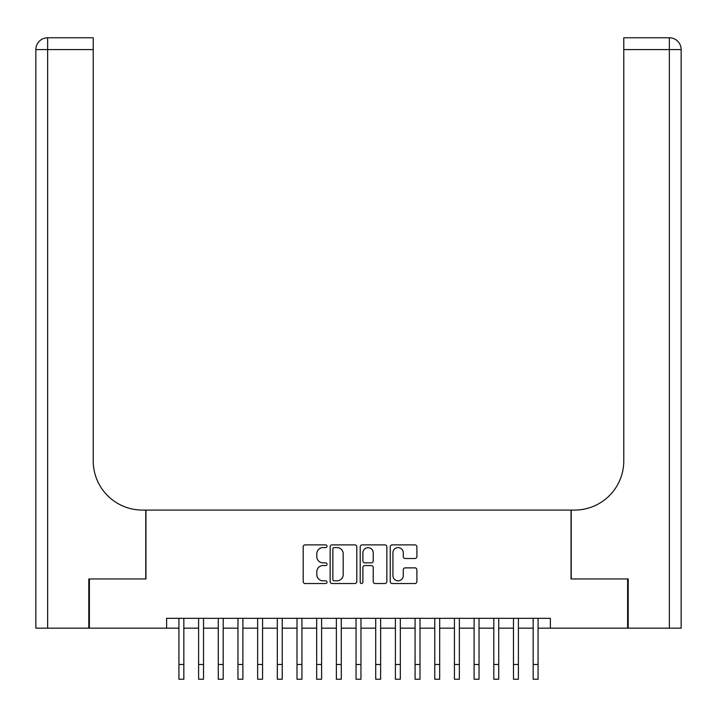 <?xml version="1.0" encoding="UTF-8"?>
<svg xmlns="http://www.w3.org/2000/svg" width="717" height="717" viewBox="0 0 717 717"><rect width="100%" height="100%" fill="white"/><g stroke="black" fill="none" stroke-linecap="round" stroke-linejoin="round"><path stroke-width="1.08" d="M327.015 546.237A1.353 1.353 0 0 0 325.661 544.884L305.137 544.884A1.936 1.936 0 0 0 303.201 546.82L303.201 581.586A1.936 1.936 0 0 0 305.137 583.521L325.661 583.521A1.353 1.353 0 0 0 327.015 582.168A1.353 1.353 0 0 0 325.661 580.815L323.008 580.815A6.184 6.184 0 0 1 316.824 574.631L316.824 571.736A6.184 6.184 0 0 1 323.008 565.552L325.661 565.552A1.353 1.353 0 0 0 327.015 564.207A1.353 1.353 0 0 0 325.661 562.854L323.008 562.854A6.184 6.184 0 0 1 316.824 556.67L316.824 553.775A6.184 6.184 0 0 1 323.008 547.591L325.661 547.591A1.353 1.353 0 0 0 327.015 546.237M414.955 558.507A1.936 1.936 0 0 0 416.882 556.571L416.882 546.82A1.936 1.936 0 0 0 414.955 544.884L392.163 544.884A1.936 1.936 0 0 0 390.227 546.82L390.227 581.586A1.936 1.936 0 0 0 392.163 583.521L414.955 583.521A1.936 1.936 0 0 0 416.882 581.586L416.882 569.809A1.936 1.936 0 0 0 414.955 567.873L405.195 567.873A1.936 1.936 0 0 0 403.268 569.809L403.268 575.652A5.171 5.171 0 0 1 398.096 580.815A5.171 5.171 0 0 1 392.934 575.652L392.934 552.753A5.171 5.171 0 0 1 398.096 547.591A5.171 5.171 0 0 1 403.268 552.753L403.268 556.571A1.936 1.936 0 0 0 405.195 558.507L414.955 558.507M166.622 628.164L89.383 628.164L89.383 578.96L145.954 578.96L145.954 510.083L571.046 510.083L571.046 578.96L627.617 578.96L627.617 628.164L550.378 628.164L550.378 618.323L166.622 618.323L166.622 628.164L178.918 628.164M356.806 546.82A1.936 1.936 0 0 0 354.879 544.884L332.088 544.884A1.936 1.936 0 0 0 330.152 546.82L330.152 581.586A1.936 1.936 0 0 0 332.088 583.521L354.879 583.521A1.936 1.936 0 0 0 356.806 581.586L356.806 546.82M362.121 544.884L384.912 544.884A1.936 1.936 0 0 1 386.848 546.82L386.848 581.586A1.936 1.936 0 0 1 384.912 583.521L375.161 583.521A1.936 1.936 0 0 1 373.225 581.586L373.225 567.488A1.936 1.936 0 0 0 371.298 565.552L364.828 565.552A1.936 1.936 0 0 0 362.892 567.488L362.892 582.168A1.353 1.353 0 0 1 361.538 583.521A1.353 1.353 0 0 1 360.194 582.168L360.194 546.82A1.936 1.936 0 0 1 362.121 544.884M183.839 628.164L198.6 628.164M203.52 628.164L218.282 628.164M223.202 628.164L237.963 628.164M242.884 628.164L257.645 628.164M262.565 628.164L277.318 628.164M282.238 628.164L296.999 628.164M301.92 628.164L316.681 628.164M321.601 628.164L336.363 628.164M341.283 628.164L356.044 628.164M360.956 628.164L375.717 628.164M380.637 628.164L395.399 628.164M400.319 628.164L415.08 628.164M420.001 628.164L434.762 628.164M439.682 628.164L454.435 628.164M459.355 628.164L474.116 628.164M479.037 628.164L493.798 628.164M498.718 628.164L513.48 628.164M518.4 628.164L533.161 628.164M538.082 628.164L550.378 628.164M334.212 547.591A1.353 1.353 0 0 0 332.858 548.944L332.858 579.461A1.353 1.353 0 0 0 334.212 580.815L337.008 580.815A6.184 6.184 0 0 0 343.192 574.631L343.192 553.775A6.184 6.184 0 0 0 337.008 547.591L334.212 547.591M373.225 552.852A5.171 5.171 0 0 0 368.063 547.689A5.171 5.171 0 0 0 362.892 552.852L362.892 560.918A1.936 1.936 0 0 0 364.828 562.854L371.298 562.854A1.936 1.936 0 0 0 373.225 560.918L373.225 552.852M178.918 664.471L183.839 664.471L183.839 679.232L178.918 679.232L178.918 618.323M183.839 664.471L183.839 618.323M88.791 578.96L145.757 578.96L145.757 510.083L142.414 510.083A49.195 49.195 0 0 1 93.219 460.888L93.219 49.581L47.654 49.581L47.654 628.164L88.791 628.164L88.791 578.96M47.654 628.164L35.85 628.164L35.85 49.581A11.804 11.804 0 0 1 47.654 37.768L93.219 37.768L93.219 49.581M93.219 37.768L47.654 37.768A11.804 11.804 0 0 0 35.85 49.581L47.654 49.581L47.654 37.768M142.414 510.083A49.195 49.195 0 0 1 93.219 460.888M628.209 578.96L571.243 578.96L571.243 510.083L574.586 510.083A49.195 49.195 0 0 0 623.781 460.888L623.781 37.768L669.346 37.768A11.804 11.804 0 0 1 681.15 49.581L681.15 628.164L628.209 628.164L628.209 578.96M574.586 510.083A49.195 49.195 0 0 0 623.781 460.888M669.346 628.164L669.346 49.581L681.15 49.581A11.804 11.804 0 0 0 669.346 37.768L669.346 49.581L623.781 49.581M198.6 679.232L203.52 679.232L198.6 679.232L198.6 618.323M203.52 679.232L203.52 618.323M218.282 679.232L223.202 679.232L218.282 679.232L218.282 618.323M223.202 679.232L223.202 618.323M237.963 679.232L242.884 679.232L237.963 679.232L237.963 618.323M242.884 679.232L242.884 618.323M257.645 679.232L262.565 679.232L257.645 679.232L257.645 618.323M262.565 679.232L262.565 618.323M277.318 679.232L282.238 679.232L277.318 679.232L277.318 618.323M282.238 679.232L282.238 618.323M296.999 679.232L301.92 679.232L296.999 679.232L296.999 618.323M301.92 679.232L301.92 618.323M316.681 679.232L321.601 679.232L316.681 679.232L316.681 618.323M321.601 679.232L321.601 618.323M336.363 679.232L341.283 679.232L336.363 679.232L336.363 618.323M341.283 679.232L341.283 618.323M356.044 679.232L360.956 679.232L356.044 679.232L356.044 618.323M360.956 679.232L360.956 618.323M375.717 679.232L380.637 679.232L375.717 679.232L375.717 618.323M380.637 679.232L380.637 618.323M395.399 679.232L400.319 679.232L395.399 679.232L395.399 618.323M400.319 679.232L400.319 618.323M415.08 679.232L420.001 679.232L415.08 679.232L415.08 618.323M420.001 679.232L420.001 618.323M434.762 679.232L439.682 679.232L434.762 679.232L434.762 618.323M439.682 679.232L439.682 618.323M454.435 679.232L459.355 679.232L454.435 679.232L454.435 618.323M459.355 679.232L459.355 618.323M474.116 679.232L479.037 679.232L474.116 679.232L474.116 618.323M479.037 679.232L479.037 618.323M493.798 679.232L498.718 679.232L493.798 679.232L493.798 618.323M498.718 679.232L498.718 618.323M513.48 679.232L518.4 679.232L513.48 679.232L513.48 618.323M518.4 679.232L518.4 618.323M533.161 679.232L538.082 679.232L533.161 679.232L533.161 618.323M538.082 679.232L538.082 618.323M198.6 664.471L203.52 664.471M218.282 664.471L223.202 664.471M237.963 664.471L242.884 664.471M257.645 664.471L262.565 664.471M277.318 664.471L282.238 664.471M296.999 664.471L301.92 664.471M316.681 664.471L321.601 664.471M336.363 664.471L341.283 664.471M356.044 664.471L360.956 664.471M375.717 664.471L380.637 664.471M395.399 664.471L400.319 664.471M415.08 664.471L420.001 664.471M434.762 664.471L439.682 664.471M454.435 664.471L459.355 664.471M474.116 664.471L479.037 664.471M493.798 664.471L498.718 664.471M513.48 664.471L518.4 664.471M533.161 664.471L538.082 664.471"/></g></svg>

